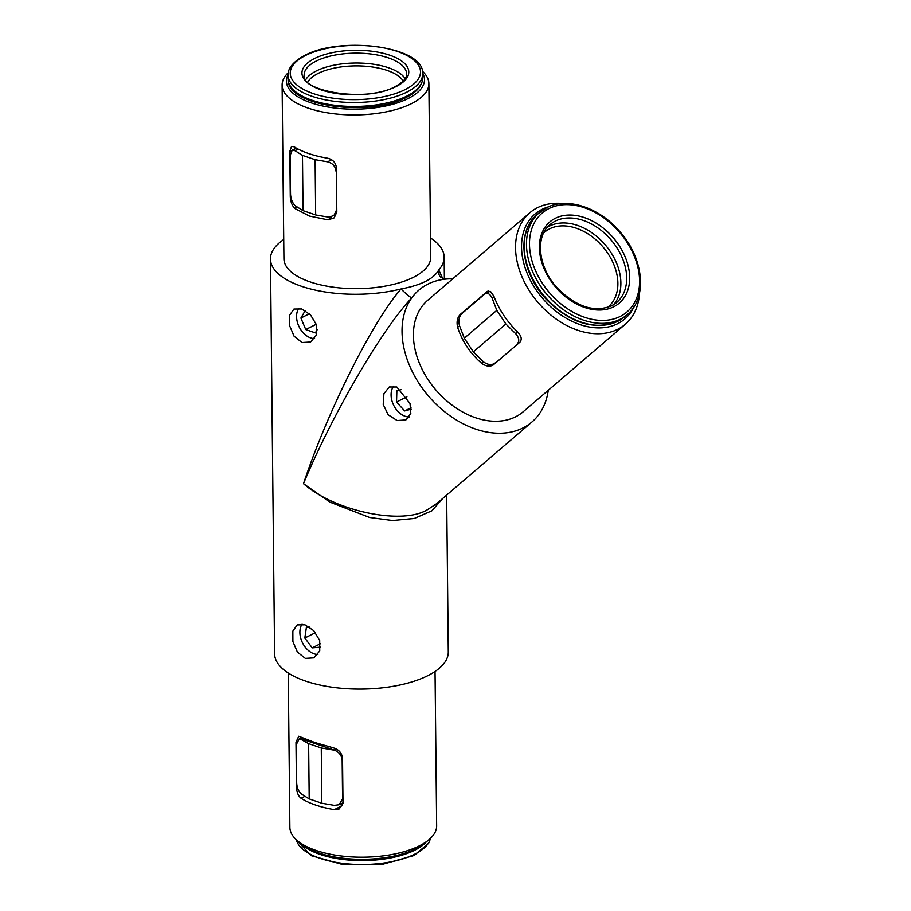 <?xml version="1.0" encoding="UTF-8"?>
<svg xmlns="http://www.w3.org/2000/svg" width="911" height="911" viewBox="0 0 911 911"><rect width="100%" height="100%" fill="white"/><g stroke="black" fill="none" stroke-linecap="round" stroke-linejoin="round"><path stroke-width="1.37" d="M459.656 326.058L457.607 327.22C456.422 321.822 457.299 317.563 460.26 314.432L487.408 291.315M488.262 291.019L486.599 291.862L490.562 291.509L493.876 296.143A73.392 52.132 49.4 0 0 517.664 332.082C521.445 335.977 522.197 339.336 519.919 342.183L492.828 365.277M396.797 386.993L410.018 403.482L410.815 413.469L405.885 419.948L397.15 420.552L388.188 414.79L383.201 404.45L383.907 393.689L389.27 386.981L396.797 386.993M302.008 342.525L310.571 342.012L316.424 335.077L316.402 324.658L310.48 314.83L301.655 308.966L293.957 309.045L289.539 315.24L289.584 325.648L294.071 336.193L302.008 342.525M305.322 658.38L313.874 657.867L319.738 650.944L319.704 640.513L313.794 630.685L304.969 624.821L297.259 624.9L292.841 631.095L292.886 641.503L297.373 652.048L305.322 658.38M288.081 74.702A69.054 28.753 -0.6 0 0 311.015 102.818A69.054 28.753 -0.6 0 0 391.582 104.606A69.054 28.753 -0.6 0 0 422.681 73.29M422.431 71.263A73.392 30.564 179.4 0 1 428.876 83.596A73.392 30.564 179.4 0 1 386.617 111.78A73.392 30.564 179.4 0 1 308.271 108.17A73.392 30.564 179.4 0 1 282.103 85.133A73.392 30.564 179.4 0 1 288.286 72.664M548.468 206.843A69.054 49.046 49.4 0 0 542.056 209.359A69.054 49.046 49.4 0 0 535.463 288.901A69.054 49.046 49.4 0 0 617.738 323.656A69.054 49.046 49.4 0 0 634.045 306.7M639.511 293.114A73.392 52.132 -130.6 0 1 625.333 324.225A73.392 52.132 -130.6 0 1 617.795 329.247A73.392 52.132 -130.6 0 1 534.005 297.476A73.392 52.132 -130.6 0 1 529.815 212.775A73.392 52.132 -130.6 0 1 537.353 207.754A73.392 52.132 -130.6 0 1 562.725 203.529M428.648 839.942L424.822 843.096A69.054 28.753 179.4 0 1 318.873 852.969A69.054 28.753 179.4 0 1 302.065 844.383L298.17 841.308A73.392 30.564 -0.6 0 0 316.037 850.43A73.392 30.564 -0.6 0 0 428.648 839.942A73.392 30.564 -0.6 0 0 436.654 825.867L435.037 671.475M288.252 673.013L289.869 827.404A73.392 30.564 -0.6 0 0 298.17 841.308M315.559 805.028A73.392 30.564 179.4 0 1 301.051 798.287C298.25 795.986 296.713 792.24 296.451 787.047L295.984 742.249L298.728 736.247L314.91 742.545L333.654 747.954C338.869 749.628 341.819 753.021 342.525 758.134L342.991 802.933L339.256 808.922L334.303 809.64A73.392 30.564 179.4 0 1 315.559 805.028M452.733 278.834A86.852 61.686 49.4 0 0 449.487 278.857A86.852 61.686 49.4 0 0 445.581 279.119A86.852 61.686 49.4 0 0 411.783 297.863C382.187 328.803 332.071 414.778 303.488 483.673C327.607 411.089 372.758 320.979 401.045 288.958A86.852 36.167 179.4 0 1 301.427 286.259A86.852 36.167 179.4 0 1 270.453 258.997A86.852 36.167 179.4 0 1 283.72 239.525M446.652 495.094L448.292 652.003A86.852 36.167 179.4 0 1 398.289 685.345A86.852 36.167 179.4 0 1 305.561 681.075A86.852 36.167 179.4 0 1 274.598 653.825L270.453 258.997M430.493 237.987A86.852 36.167 179.4 0 1 444.158 257.175A86.852 36.167 179.4 0 1 438.749 269.952L442.792 278.664M442.826 498.374L431.894 510.786L414.334 518.473L392.539 520.545L369.615 517.494L329.884 502.12L303.488 483.673C335.009 511.526 403.55 525.601 428.124 509.26L436.733 503.589L531.956 421.987A86.852 61.686 49.4 0 0 548.251 390.295M445.581 279.119L440.81 277.354A8.689 8.017 -45.7 0 0 440.822 277.354A8.689 8.017 -45.7 0 1 438.749 269.952C433.795 278.834 421.235 285.166 401.045 288.958A8.689 0.774 -138.2 0 0 407.433 294.811A8.689 0.774 -138.2 0 0 411.783 297.863A86.852 61.686 49.4 0 0 428.523 396.091A86.852 61.686 49.4 0 0 523.039 427.919A86.852 61.686 49.4 0 0 531.956 421.987M282.103 85.133L283.925 258.861A73.392 30.564 -0.6 0 0 310.082 281.898A73.392 30.564 -0.6 0 0 388.439 285.496A73.392 30.564 -0.6 0 0 430.698 257.323L428.876 83.596M296.861 206.763L294.879 208.517L309.398 216.055L328.119 219.858L331.581 216.795M294.879 208.517C292.021 205.658 290.484 201.547 290.267 196.195L289.8 151.385L291.543 146.409L294.23 146.83A73.392 30.564 -0.6 0 0 308.738 153.572A73.392 30.564 -0.6 0 0 327.47 158.184C332.595 159.323 335.555 162.352 336.33 167.282L336.808 212.081L334.178 217.854L328.119 219.858M529.815 212.775L427.68 300.3A73.392 52.132 49.4 0 0 431.871 385A73.392 52.132 49.4 0 0 515.66 416.771A73.392 52.132 49.4 0 0 523.199 411.761L625.333 324.225M342.342 803.126A56.026 23.322 -0.6 0 0 342.991 803.217M493.568 364.753C490.05 367.008 485.996 366.484 481.407 363.159L483.582 361.929M457.607 327.22C462.105 341.158 470.042 353.138 481.407 363.159M298.159 149.108L295.005 150.691L292.146 150.349L290.119 155.474L290.529 194.157C290.825 198.894 292.34 202.732 295.084 205.658L303.044 210.646L315.673 214.95L329.008 217.239L333.995 215.395L336.774 209.473M336.375 170.949L336.398 209.815M335.988 171.143C335.419 166.28 332.606 163.183 327.584 161.816L331.615 159.789M295.005 150.691L302.463 155.371L315.104 159.676L327.584 161.816M315.104 159.676L315.673 214.95M302.463 155.371L303.044 210.646M494.286 297.237L492.191 298.284C490.038 293.695 487.465 292.351 484.458 294.23L461.729 313.726C459.178 316.436 458.392 320.308 459.383 325.329L464.314 338.186L473.356 351.851L483.661 362.009C487.909 364.878 491.553 365.322 494.571 363.318L496.575 362.179M518.951 343.003L496.244 362.464M517.3 343.834C519.691 341.033 519.099 337.594 515.512 333.517L517.892 332.31M492.191 298.284L496.814 310.344L505.856 323.997L515.512 333.517M505.856 323.997L473.356 351.851M496.814 310.344L464.314 338.186M490.095 291.258L484.458 294.23M321.264 747.965L321.834 803.24L334.326 805.37L339.12 804.743L342.57 798.901L342.16 760.23C341.705 755.561 339.177 752.235 334.588 750.243L321.264 747.965L308.624 743.649L299.412 738.525L296.291 744.572L296.69 783.244C297.066 788.197 298.74 791.875 301.746 794.255L309.205 798.924L308.624 743.649M321.834 803.24L309.205 798.924M334.588 750.243L300.664 738.662M302.088 624.149A18.186 12.606 -116.7 0 0 300.744 638.281A18.186 12.606 -116.7 0 0 305.196 647.106A18.186 12.606 -116.7 0 0 317.905 654.428M309.512 627.098L306.392 627.372L304.821 638.019L312.234 647.869L320.501 647.152M320.41 643.747L312.234 647.869M315.502 632.633L304.821 638.019M393.632 386.173A18.186 12.606 -116.7 0 0 393.199 386.788A18.186 12.606 -116.7 0 0 391.935 400.772A18.186 12.606 -116.7 0 0 396.387 409.608A18.186 12.606 -116.7 0 0 409.335 416.931M401.022 389.68L396.866 390.808L396.524 402.036L404.666 410.952L411.146 409.187M411.009 407.764L404.666 410.952M406.932 396.797L396.524 402.036M298.785 308.294A18.186 12.606 -116.7 0 0 297.43 322.426A18.186 12.606 -116.7 0 0 301.883 331.251A18.186 12.606 -116.7 0 0 314.602 338.573M305.196 310.617L300.903 318.03L305.754 329.554L315.354 332.902L317.233 329.645M316.276 324.259L305.754 329.554M309.387 313.76L300.903 318.03M305.014 796.294L301.051 798.287M334.303 809.64L342.502 805.506M296.451 787.047L297.157 786.694M296.326 148.094L289.8 151.385M460.26 314.432L462.15 313.361M334.03 749.958L337.241 749.559M304.354 738.468L301.45 738.832M296.371 839.783A67.312 28.025 -0.6 0 0 343.39 863.446A67.312 28.025 -0.6 0 0 414.892 854.085A67.312 28.025 -0.6 0 0 430.413 838.371M426.371 841.821A67.312 28.025 179.4 0 1 414.847 850.145A67.312 28.025 179.4 0 1 300.482 843.142M316.163 61.105A51.244 21.34 -0.6 0 0 304.149 75.032C300.163 91.464 367.634 102.841 395.294 86.522C403.061 82.309 406.841 78.118 406.625 73.962A51.244 21.34 -0.6 0 0 372.827 54.284A51.244 21.34 -0.6 0 0 316.163 61.105M396.251 86.488A53.419 22.24 179.4 0 1 320.991 89.847A53.419 22.24 179.4 0 1 314.477 58.566A53.419 22.24 179.4 0 1 389.737 55.207A53.419 22.24 179.4 0 1 396.251 86.488M305.732 79.701A51.244 21.34 179.4 0 1 316.265 70.978A51.244 21.34 179.4 0 1 366.894 63.463A51.244 21.34 179.4 0 1 405.133 78.653M403.174 81.068A49.069 20.429 -0.6 0 0 366.677 66.344A49.069 20.429 -0.6 0 0 317.95 73.518A49.069 20.429 -0.6 0 0 307.747 82.07M305.504 55.503A65.136 27.125 -0.6 0 0 313.452 93.651A65.136 27.125 -0.6 0 0 405.224 89.551A65.136 27.125 -0.6 0 0 397.276 51.403A65.136 27.125 -0.6 0 0 305.504 55.503M406.91 92.091A67.312 28.025 179.4 0 1 332.469 101.053A67.312 28.025 179.4 0 1 288.081 75.203C287.717 71.662 289.368 63.679 304.547 55.537C340.816 35.688 424.708 46.37 422.693 73.791A67.312 28.025 179.4 0 1 406.91 92.091M422.738 77.742C422.431 85.509 416.942 92.068 406.272 97.409C369.991 117.268 286.111 106.576 288.115 79.155A67.312 28.025 -0.6 0 0 332.515 105.004A67.312 28.025 -0.6 0 0 406.955 96.042A67.312 28.025 -0.6 0 0 422.738 77.742L422.693 73.791M555.3 221.111A51.244 36.394 49.4 0 0 550.028 224.618C535.076 236.234 537.945 267.082 557.076 287.785C575.911 306.802 594.097 312.803 611.668 305.8L616.724 302.441A51.244 36.394 49.4 0 0 613.798 243.294A51.244 36.394 49.4 0 0 555.3 221.111M613.809 306.745A53.419 37.943 -130.6 0 1 550.164 279.859A53.419 37.943 -130.6 0 1 555.266 218.321A53.419 37.943 -130.6 0 1 618.911 245.207A53.419 37.943 -130.6 0 1 613.809 306.745M547.352 227.294A51.244 36.394 -130.6 0 1 549.492 226.087A51.244 36.394 -130.6 0 1 606.316 246.129A51.244 36.394 -130.6 0 1 613.661 304.673M607.455 307.485A49.069 34.857 49.4 0 0 606.031 250.776A49.069 34.857 49.4 0 0 549.527 228.877A49.069 34.857 49.4 0 0 543.616 233.011M548.843 208.619A65.136 46.267 49.4 0 0 542.626 283.663A65.136 46.267 49.4 0 0 620.232 316.447A65.136 46.267 49.4 0 0 626.449 241.404A65.136 46.267 49.4 0 0 548.843 208.619M624.855 316.629L617.726 321.367C594.291 330.647 570.605 323.428 546.657 299.708C521.001 273.049 515.979 231.428 537.251 214.404A67.312 47.805 49.4 0 0 541.1 292.089A67.312 47.805 49.4 0 0 617.943 321.23A67.312 47.805 49.4 0 0 624.855 316.629L627.178 314.637A67.312 47.805 -130.6 0 1 620.266 319.237A67.312 47.805 -130.6 0 1 543.423 290.097A67.312 47.805 -130.6 0 1 539.574 212.411A67.312 47.805 -130.6 0 1 546.498 207.822M611.896 305.72A51.244 36.394 49.4 0 0 616.724 302.441M444.158 257.175L444.386 279.096M292.146 150.349L296.462 148.174M336.763 212.935L333.995 215.395M339.12 804.743L342.991 802.796M303.374 738.024L299.412 738.525M430.459 838.336L428.717 843.13L414.209 855.463L381.641 864.562L343.026 864.63L311.152 855.634L296.326 839.737M288.115 79.155L288.081 75.203M627.178 314.637C647.778 298.091 643.838 258.314 619.81 231.599C599.563 207.628 567.189 196.753 546.702 207.674L537.251 214.404"/></g></svg>
